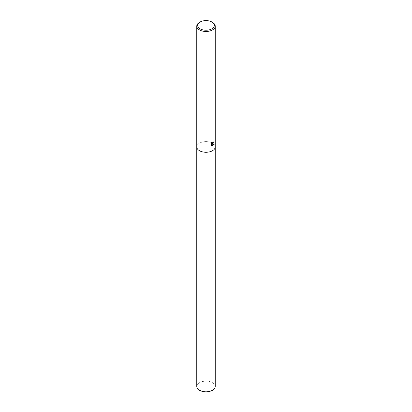 <?xml version="1.0" encoding="UTF-8"?>
<svg xmlns="http://www.w3.org/2000/svg" width="412" height="412" viewBox="0 0 412 412"><rect width="100%" height="100%" fill="white"/><g stroke="black" fill="none" stroke-linecap="round" stroke-linejoin="round"><path stroke-width="0.31" stroke-dasharray="2.06 1.54" d="M215.229 146.94A9.229 5.325 180 0 0 209.533 142.016A9.229 5.325 180 0 0 199.475 143.17A9.229 5.325 180 0 0 196.771 146.94A9.229 5.33 180 0 1 199.475 143.17A9.229 5.33 180 0 1 209.533 142.016A9.229 5.33 180 0 1 215.229 146.94L215.229 146.971M213.344 142.042L213.359 141.805A8.997 5.196 180 0 1 212.927 142.135L211.711 143.536M210.965 143.551L210.965 145.704M211.377 142.943L211.629 142.655M211.701 142.325L210.614 143.834M213.565 144.215L211.732 144.174M210.795 145.611L211.155 145.874M211.377 144.2L212.165 145.884M199.475 22.372A9.229 5.33 180 0 1 212.525 22.372M196.771 386.477A9.229 5.33 180 0 1 199.475 382.712A9.229 5.33 180 0 1 209.533 381.553A9.229 5.33 180 0 1 215.229 386.477"/><path stroke-width="0.62" d="M211.629 142.655L211.789 143.592L212.525 143.443L213.092 142.228A9.229 5.33 0 0 0 213.524 141.903L212.525 144.02L211.892 144.267L213.777 144.179L212.525 145.884L212.211 146.018L211.541 144.298L211.541 146.044L210.965 145.704L210.965 143.551M211.892 22.011L212.525 22.372A9.229 5.33 180 0 1 215.229 26.141A9.229 5.33 180 0 1 212.525 29.906A9.229 5.33 180 0 1 202.467 31.065A9.229 5.33 180 0 1 196.771 26.141A9.229 5.33 180 0 1 199.475 22.372L200.108 22.011A8.333 4.81 180 0 1 211.892 22.011A8.333 4.81 180 0 1 211.892 28.814A8.333 4.81 180 0 1 200.108 28.814A8.333 4.81 180 0 1 200.108 22.011L199.475 22.372M196.771 146.94A9.229 5.325 180 0 0 202.467 151.858A9.229 5.325 180 0 0 212.525 150.704A9.229 5.325 180 0 0 215.229 146.94A9.229 5.33 180 0 1 212.525 150.704A9.229 5.33 180 0 1 202.467 151.863A9.229 5.33 180 0 1 196.771 146.94L196.771 26.141M210.784 143.932L211.866 142.418M213.344 142.042L211.892 144.267M211.711 143.536L211.377 142.943M211.155 145.874L211.541 144.298M211.701 145.982L213.648 143.979M215.229 146.971L215.229 386.477A9.229 5.33 180 0 1 212.525 390.246A9.229 5.33 180 0 1 202.467 391.4A9.229 5.33 180 0 1 196.771 386.477L196.771 146.971M215.229 146.94L215.229 26.141"/></g></svg>
